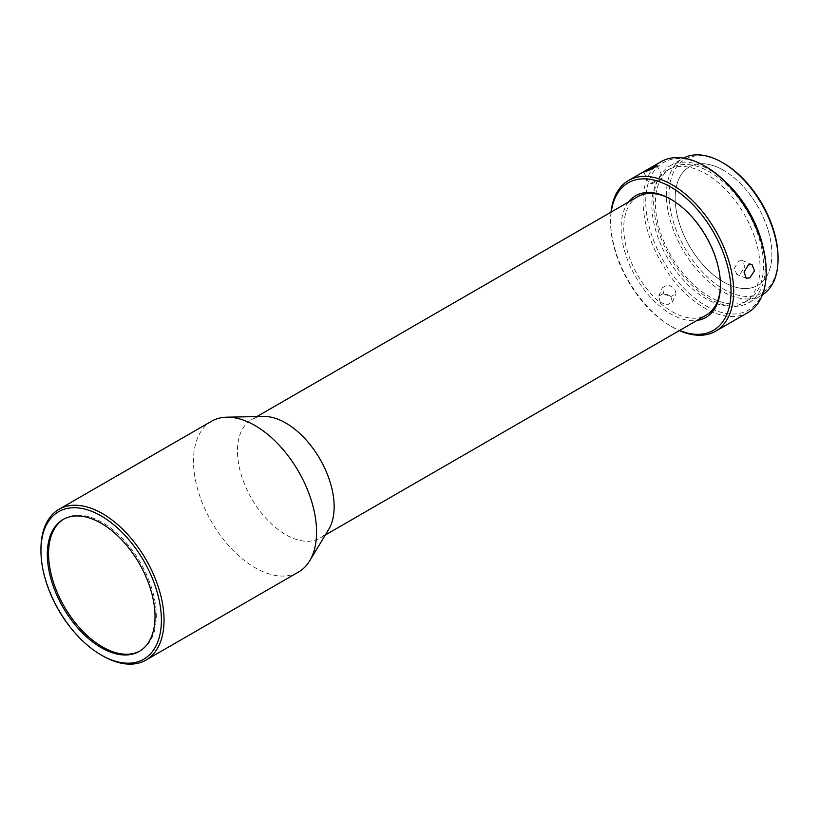 <?xml version="1.0" encoding="UTF-8"?>
<svg xmlns="http://www.w3.org/2000/svg" width="819" height="819" viewBox="0 0 819 819"><rect width="100%" height="100%" fill="white"/><g stroke="black" fill="none" stroke-linecap="round" stroke-linejoin="round"><path stroke-width="0.61" stroke-dasharray="4.09 3.07" d="M63.728 519.154A76.157 43.97 60 0 1 64.353 518.775A76.157 43.97 60 0 1 102.426 522.553A76.157 43.97 60 0 1 156.275 615.816A76.157 43.97 60 0 1 140.499 650.685A76.157 43.97 60 0 1 139.875 651.033M723.525 170.301A68.386 39.486 -120 0 0 689.342 166.922A68.386 39.486 -120 0 0 678.634 179.484A68.386 39.486 -120 0 0 723.525 281.971A68.386 39.486 -120 0 0 757.718 285.36A68.386 39.486 60 0 1 696.918 257.381A68.386 39.486 60 0 1 678.644 179.474A68.386 39.486 60 0 1 689.352 166.912A68.386 39.486 60 0 1 750.163 194.891A68.386 39.486 60 0 1 768.437 272.799A68.386 39.486 60 0 1 757.729 285.36A68.386 39.486 -120 0 0 768.427 272.799A68.386 39.486 -120 0 0 723.525 170.301M723.546 163.196A77.088 44.502 -120 0 0 672.931 173.536A77.088 44.502 -120 0 0 703.296 272.881A77.088 44.502 -120 0 0 774.15 278.736A77.088 44.502 -120 0 0 778.05 257.606M762.438 294.83A78.952 45.588 60 0 1 761.701 295.27A78.952 45.588 60 0 1 691.492 262.971A78.952 45.588 60 0 1 670.392 173.024A78.952 45.588 60 0 1 682.749 158.517A78.952 45.588 60 0 1 683.496 158.108M763.154 247.543A78.952 45.588 60 0 1 761.312 288.124A78.952 45.588 60 0 1 748.955 302.631A78.952 45.588 60 0 1 678.736 270.331A78.952 45.588 60 0 1 657.637 180.385A78.952 45.588 60 0 1 670.003 165.878A78.952 45.588 60 0 1 724.815 181.122M748.156 312.418A87.029 50.246 60 0 1 681.777 289.824A87.029 50.246 60 0 1 647.501 177.662A87.029 50.246 60 0 1 661.117 161.671M660.237 302.262L658.732 296.099L664.035 293.141L670.792 296.171L672.419 302.037L667.116 305.006L660.237 302.262M610.994 212.152A87.029 50.246 -120 0 0 610.564 220.301A87.029 50.246 -120 0 0 649.252 308.609A87.029 50.246 -120 0 0 672.112 326.894A87.029 50.246 -120 0 0 679.381 330.589M766.185 271.058A85.166 49.171 60 0 1 761.875 294.4A85.166 49.171 60 0 1 683.589 287.93A85.166 49.171 60 0 1 650.04 178.173A85.166 49.171 60 0 1 705.958 166.748M720.464 284.5A68.386 39.486 -120 0 0 720.464 283.743A68.386 39.486 -120 0 0 690.069 214.363A68.386 39.486 -120 0 0 672.112 199.99A68.386 39.486 -120 0 0 671.457 199.621M628.562 202.006A70.25 40.561 -120 0 0 652.333 299.191A70.25 40.561 -120 0 0 696.938 320.454M637.919 196.611A68.386 39.486 -120 0 0 623.75 227.907A68.386 39.486 -120 0 0 654.146 297.297A68.386 39.486 -120 0 0 706.306 315.049M655.753 184.111A76.464 44.144 60 0 1 667.72 170.065A76.464 44.144 60 0 1 735.728 201.351A76.464 44.144 60 0 1 756.162 288.462A76.464 44.144 60 0 1 744.195 302.508A76.464 44.144 60 0 1 676.187 271.222A76.464 44.144 60 0 1 655.753 184.111M659.275 182.084A76.464 44.144 60 0 1 671.242 168.038A76.464 44.144 60 0 1 739.24 199.324A76.464 44.144 60 0 1 759.674 286.435A76.464 44.144 60 0 1 747.706 300.481A76.464 44.144 60 0 1 679.709 269.195A76.464 44.144 60 0 1 659.275 182.084M263.575 416.441A68.386 39.486 -120 0 0 251.607 419.635A68.386 39.486 -120 0 0 237.449 450.941A68.386 39.486 -120 0 0 267.291 519.768A68.386 39.486 -120 0 0 319.994 538.083A68.386 39.486 -120 0 0 328.747 529.32M211.517 421.253A87.029 50.246 -120 0 0 193.489 461.097A87.029 50.246 -120 0 0 231.48 548.679A87.029 50.246 -120 0 0 298.546 572M652.323 182.576L663.062 177.692L660.616 179.822C653.89 183.302 645.085 186.21 652.323 182.576L649.662 184.255L643.662 171.99M738.687 260.964L742.393 260.575L744.891 266.892L740.192 273.894L736.711 274.375L734.459 268.161L738.687 260.964M663.83 293.96L670.73 296.673L676.033 293.704L674.385 287.868L667.628 284.817L662.336 287.776L663.83 293.96M40.95 549.16A87.029 50.246 -120 0 0 102.488 655.753M611.22 212.019A85.166 49.171 -120 0 0 610.564 221.816A85.166 49.171 -120 0 0 670.792 326.126A85.166 49.171 -120 0 0 679.596 330.466M670.003 165.878L682.749 158.517M720.464 283.743L720.464 285.268M667.72 170.065L671.242 168.038M251.607 419.635L256.91 416.574M657.073 165.438L663.062 177.692M751.996 264.527L742.393 260.575M672.419 302.037L676.033 293.704M139.25 651.412L140.499 650.685M63.094 519.502L64.353 518.775M658.732 296.099L662.336 287.776M746.324 278.327L736.711 274.375M319.994 538.083L325.297 535.022M744.195 302.508L747.706 300.481M670.792 326.126L672.112 326.894M610.564 221.816L610.564 220.301M672.112 199.99L670.792 199.232M748.955 302.631L761.701 295.27"/><path stroke-width="1.23" d="M139.875 651.033A76.157 43.97 60 0 1 102.426 646.908A76.157 43.97 60 0 1 48.577 553.644A76.157 43.97 60 0 1 63.728 519.154M778.05 259.132L778.05 257.606A77.088 44.502 -120 0 0 723.546 163.196L722.225 162.428A78.952 45.588 60 0 1 778.05 259.132A78.952 45.588 60 0 1 774.057 280.763A78.952 45.588 60 0 1 762.438 294.83M683.496 158.108A78.952 45.588 60 0 1 722.225 162.428M724.815 181.122A78.952 45.588 60 0 1 763.154 247.543M646.314 170.28C639.107 173.976 647.89 171.069 654.606 167.537L657.073 165.438L643.673 171.99M679.381 330.589A87.029 50.246 -120 0 0 715.622 331.204A87.029 50.246 -120 0 0 729.248 315.213A87.029 50.246 -120 0 0 694.973 203.051A87.029 50.246 -120 0 0 628.593 180.456A87.029 50.246 -120 0 0 614.967 196.437A87.029 50.246 -120 0 0 610.994 212.152M628.593 180.456L661.117 161.671A87.029 50.246 60 0 1 704.637 165.981A87.029 50.246 60 0 1 727.497 184.265A87.029 50.246 60 0 1 766.185 272.584A87.029 50.246 60 0 1 761.772 296.437A87.029 50.246 60 0 1 748.156 312.418L715.622 331.204M704.637 165.981L705.958 166.748A85.166 49.171 60 0 1 766.185 271.058L766.185 272.584M696.938 320.454A70.25 40.561 -120 0 0 720.464 285.268A70.25 40.561 -120 0 0 689.24 213.984A70.25 40.561 -120 0 0 670.792 199.232A70.25 40.561 -120 0 0 628.562 202.006M325.297 535.022L706.306 315.049A68.386 39.486 -120 0 0 720.464 284.5M679.596 330.466A85.166 49.171 -120 0 0 726.709 314.701A85.166 49.171 -120 0 0 693.161 204.945A85.166 49.171 -120 0 0 614.874 198.474A85.166 49.171 -120 0 0 611.22 212.019M101.177 654.995L102.488 655.753A87.029 50.246 -120 0 0 146.007 660.063L298.546 572A87.029 50.246 -120 0 0 309.684 560.841L328.747 529.32A68.386 39.486 -120 0 0 334.152 506.777A68.386 39.486 -120 0 0 263.575 416.441L226.75 417.188A87.029 50.246 -120 0 0 211.517 421.253L58.978 509.316A87.029 50.246 -120 0 0 40.95 549.16L40.95 550.685A85.166 49.171 -120 0 0 101.177 654.995A85.166 49.171 -120 0 0 161.394 620.229A85.166 49.171 -120 0 0 101.177 515.919A85.166 49.171 -120 0 0 40.95 550.685M671.457 199.621A68.386 39.486 -120 0 0 637.919 196.611L256.91 416.574M309.684 560.841A87.029 50.246 -120 0 0 316.574 532.155A87.029 50.246 -120 0 0 226.75 417.188M146.007 660.063A87.029 50.246 -120 0 0 164.035 620.229A87.029 50.246 -120 0 0 126.044 532.637A87.029 50.246 -120 0 0 58.978 509.316M749.815 277.846L754.473 270.833L751.996 264.527L748.31 264.926L744.051 272.103L746.324 278.327L749.815 277.846M47.328 554.361A76.157 43.97 -120 0 0 80.569 631.009A76.157 43.97 -120 0 0 139.25 651.412A76.157 43.97 -120 0 0 155.026 616.543A76.157 43.97 -120 0 0 121.785 539.905A76.157 43.97 -120 0 0 63.094 519.502A76.157 43.97 -120 0 0 47.328 554.361"/></g></svg>
